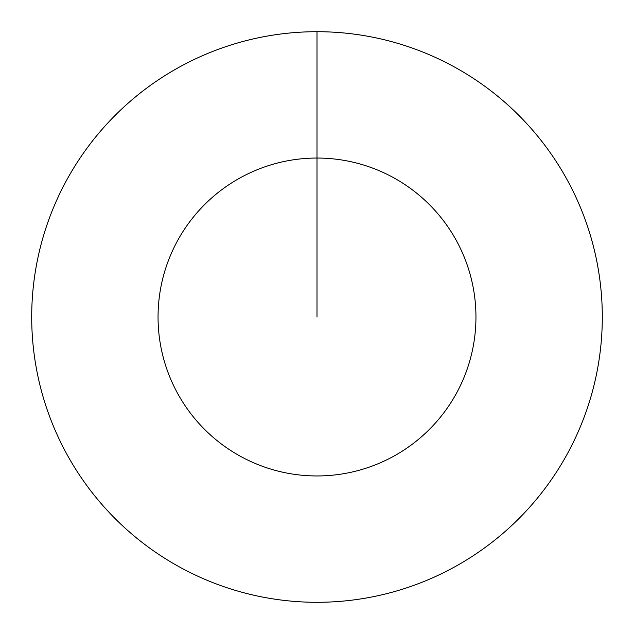 <?xml version="1.0" encoding="UTF-8"?>
<svg xmlns="http://www.w3.org/2000/svg" width="634" height="634" viewBox="0 0 634 634"><rect width="100%" height="100%" fill="white"/><g stroke="black" fill="none" stroke-linecap="round" stroke-linejoin="round"><path stroke-width="0.95" d="M317 31.7A285.3 285.3 0 0 1 602.3 317A285.3 285.3 0 0 1 317 602.3A285.3 285.3 0 0 1 31.7 317A285.3 285.3 0 0 1 317 31.7L317 158.048A158.952 158.952 0 0 1 475.952 317A158.952 158.952 0 0 1 317 475.952A158.952 158.952 0 0 1 158.048 317A158.952 158.952 0 0 1 317 158.048L317 317"/></g></svg>
